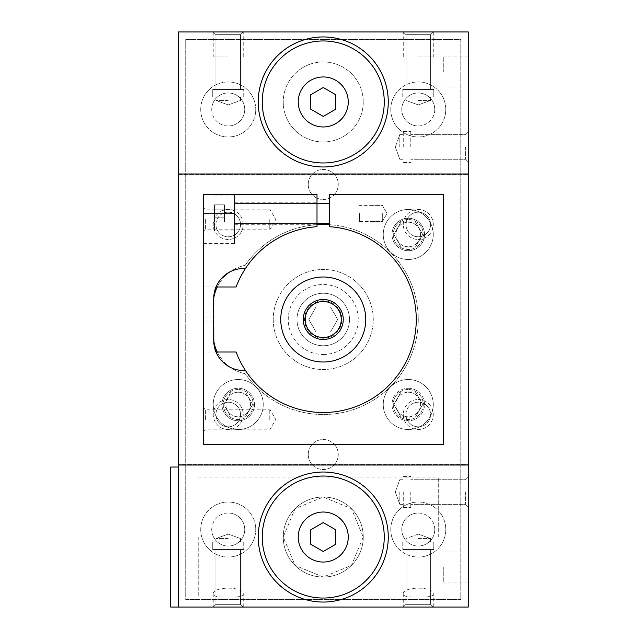 <?xml version="1.0" encoding="UTF-8"?>
<svg xmlns="http://www.w3.org/2000/svg" width="639" height="639" viewBox="0 0 639 639"><rect width="100%" height="100%" fill="white"/><g stroke="black" fill="none" stroke-linecap="round" stroke-linejoin="round"><path stroke-width="0.48" stroke-dasharray="3.19 2.4" d="M178.225 31.95L178.225 607.05L178.225 467.029L178.225 607.05L468.275 607.05L468.275 464.529L178.225 464.529L468.275 464.529L468.275 31.95L178.225 31.95M363.256 537.04A40.009 40.009 0 0 0 303.245 502.39A40.009 40.009 0 0 0 303.245 571.681A40.009 40.009 0 0 0 363.256 537.04L351.466 565.403L323.286 577.041L295.042 565.403L283.245 537.04L295.074 508.636L323.278 497.03L351.482 508.684L363.256 537.04L351.482 508.692L323.326 497.03L295.082 508.628L283.245 536.952L295.026 565.395L323.238 577.041L351.466 565.403L363.256 537.04A40.009 40.009 0 0 1 303.245 571.681A40.009 40.009 0 0 1 303.245 502.39A40.009 40.009 0 0 1 363.256 537.04A40.009 40.009 0 0 0 303.245 502.39A40.009 40.009 0 0 0 303.245 571.681A40.009 40.009 0 0 0 363.256 537.04A40.009 40.009 0 0 1 303.245 571.681A40.009 40.009 0 0 1 303.245 502.39A40.009 40.009 0 0 1 363.256 537.04M214.48 204.823L214.48 222.14L214.48 217.811L224.481 217.811L224.481 222.14L224.481 204.823L224.481 222.14L224.481 204.823L224.481 217.811L214.48 217.811L214.48 209.153L224.481 209.153L224.481 204.823L224.481 209.153L214.48 209.153L214.48 204.823L224.481 204.823L214.48 204.823L214.48 209.153L224.481 209.153L214.48 209.153L214.48 222.14L224.481 222.14L214.48 222.14L214.48 217.811L224.481 217.811L214.48 217.811L214.48 204.823L214.48 209.153L224.481 209.153L214.48 209.153L214.48 222.14L214.48 217.811L224.481 217.811L214.48 217.811L214.48 204.823L224.481 204.823M317 224.688L317 226.693A93.014 93.014 0 0 0 245.44 268.54A30.009 30.009 0 0 0 230.559 271.543A40.009 40.009 0 0 1 245.208 265.305A40.009 40.009 0 0 0 213.234 304.499L213.234 334.501A40.009 40.009 0 0 0 245.208 373.695A95.019 95.019 0 0 0 386.323 390.565A95.019 95.019 0 0 0 386.323 248.435A95.019 95.019 0 0 0 245.208 265.305A95.019 95.019 0 0 1 317 224.688L317 194.48L203.226 194.48L203.226 213.482L234.489 213.482L234.489 243.483L234.489 194.48L234.489 243.483L234.489 194.48L234.489 243.483L234.489 194.48L234.489 230.983L234.489 195.981L234.489 213.482L203.226 213.482L203.226 243.483L203.226 194.48L203.226 444.52L443.274 444.52L443.274 194.48L329.5 194.48L329.5 224.688A95.019 95.019 0 0 1 405.949 366.283A95.019 95.019 0 0 1 245.208 373.695A40.009 40.009 0 0 1 230.559 367.457A30.009 30.009 0 0 0 245.44 370.46A93.014 93.014 0 0 0 403.544 366.451A93.014 93.014 0 0 0 329.5 226.693L329.5 224.688M329.5 213.482L329.5 223.482L329.5 213.482M245.44 268.54A30.009 30.009 0 0 0 216.022 286.991L236.103 286.991A93.014 93.014 0 0 1 245.44 268.54A30.009 30.009 0 0 0 216.022 286.991L203.226 286.991L203.226 352.009L203.226 286.991L216.022 286.991M317 213.482L317 224.736L317 213.482M216.022 352.009L203.226 352.009L216.022 352.009A30.009 30.009 0 0 0 245.44 370.46A93.014 93.014 0 0 1 236.103 352.009L216.022 352.009A30.009 30.009 0 0 0 245.44 370.46M217.26 286.991A40.009 40.009 0 0 1 230.559 271.543A30.009 30.009 0 0 0 213.73 298.493L214.121 345.34M213.73 340.507L213.73 298.493L213.73 340.507A30.009 30.009 0 0 0 230.559 367.457A40.009 40.009 0 0 1 217.26 352.009M228.235 596.994C219.025 597.361 214.025 596.514 213.234 594.438C211.797 586.067 244.649 586.067 243.235 594.438C242.445 596.514 237.444 597.361 228.235 596.994M228.235 607.05L213.234 607.05L228.235 607.05M198.226 537.04L198.226 597.05L198.226 537.04M438.274 537.04L438.274 477.029L438.274 537.04M418.265 596.994C409.064 597.361 404.056 596.514 403.265 594.438C401.827 586.067 434.68 586.067 433.266 594.438C432.483 596.514 427.483 597.361 418.265 596.994M213.73 298.181A40.009 40.009 0 0 0 213.234 304.499L213.234 334.501A40.009 40.009 0 0 0 213.73 340.819M363.256 101.96A40.009 40.009 0 0 1 303.245 136.61A40.009 40.009 0 0 1 303.245 67.319A40.009 40.009 0 0 1 363.256 101.96A40.009 40.009 0 0 1 303.245 136.61A40.009 40.009 0 0 1 303.245 67.319A40.009 40.009 0 0 1 363.256 101.96A40.009 40.009 0 0 1 303.245 136.61A40.009 40.009 0 0 1 303.245 67.319A40.009 40.009 0 0 1 363.256 101.96A40.009 40.009 0 0 0 303.245 67.319A40.009 40.009 0 0 0 303.245 136.61A40.009 40.009 0 0 0 363.256 101.96M399.79 146.97L399.79 134.669L399.79 146.97M403.265 146.97L403.265 131.466L403.265 146.97M410.765 146.97L410.765 131.466L410.765 146.97M465.567 146.97L465.567 159.271L465.567 146.97M468.275 146.97L468.275 131.969L468.275 146.97M403.265 492.03L403.265 507.534L403.265 492.03M399.79 492.03L399.79 504.331L399.79 492.03M410.765 492.03L410.765 507.534L410.765 492.03M465.567 492.03L465.567 504.331L465.567 492.03M468.275 492.03L468.275 507.031L468.275 492.03M443.274 71.959L443.274 56.951L443.274 71.959M468.275 71.959L468.275 56.951L468.275 71.959M468.275 567.041L468.275 582.049L468.275 567.041M443.274 567.041L443.274 582.049L443.274 567.041M408.265 429.52A25.001 25.001 0 0 1 386.611 392.011A25.001 25.001 0 0 1 429.919 392.011A25.001 25.001 0 0 1 408.265 429.52A25.001 25.001 0 0 0 429.919 392.011A25.001 25.001 0 0 0 386.611 392.011A25.001 25.001 0 0 0 408.265 429.52M238.235 429.52A25.001 25.001 0 0 1 216.581 392.011A25.001 25.001 0 0 1 259.889 392.011A25.001 25.001 0 0 1 238.235 429.52A25.001 25.001 0 0 0 259.889 392.011A25.001 25.001 0 0 0 216.581 392.011A25.001 25.001 0 0 0 238.235 429.52M408.265 259.49A25.001 25.001 0 0 1 386.611 221.981A25.001 25.001 0 0 1 429.919 221.981A25.001 25.001 0 0 1 408.265 259.49A25.001 25.001 0 0 0 429.919 221.981A25.001 25.001 0 0 0 386.611 221.981A25.001 25.001 0 0 0 408.265 259.49M178.225 174.471L468.275 174.471L178.225 174.471M228.235 31.95L213.234 31.95L228.235 31.95M418.265 31.95L403.265 31.95L418.265 31.95M178.225 173.976L468.275 173.976M178.225 465.024L468.275 465.024M418.265 607.05L433.266 607.05L418.265 607.05M415.486 417.019L401.044 417.019L393.832 404.511L401.044 392.011L415.486 392.011L422.699 404.511L415.486 417.019L422.699 404.511L415.486 392.011L401.044 392.011L393.832 404.511L401.044 417.019L415.486 417.019M252.669 404.511L245.456 417.019L252.669 404.511L245.456 392.011L252.669 404.511M245.456 417.019L231.014 417.019L223.802 404.511L231.014 392.011L245.456 392.011L231.014 392.011L223.802 404.511L231.014 417.019L245.456 417.019M415.486 246.989L401.044 246.989L393.832 234.489L401.044 221.981L415.486 221.981L422.699 234.489L415.486 246.989L422.699 234.489L415.486 221.981L401.044 221.981L393.832 234.489L401.044 246.989L415.486 246.989M418.265 538.565L430.566 538.565L418.265 538.565M418.265 542.04L430.566 542.04L418.265 542.04M203.226 194.48L234.489 194.48L203.226 194.48L234.489 194.48L203.226 194.48L234.489 194.48L203.226 194.48L203.226 243.483L203.226 194.48M203.226 219.481L203.226 231.981L203.226 219.481M203.226 419.519L203.226 407.019L203.226 419.519M269.778 419.519L269.778 409.184L269.778 419.519M205.399 419.519L205.399 409.184L205.399 419.519M269.778 219.481L269.778 229.816L269.778 219.481M205.399 219.481L205.399 229.816L205.399 219.481M214.48 213.482L214.48 230.983L214.48 213.482M214.48 222.14L224.481 222.14M170.725 607.05L170.725 467.029M418.265 56.951L433.266 56.951L418.265 56.951M228.235 56.951L213.234 56.951L228.235 56.951M403.265 31.95L405.973 34.658L430.566 34.658L405.973 34.658L405.973 89.46L430.566 89.46L405.973 89.46L430.566 89.46L405.973 89.46L405.973 34.658L430.566 34.658L405.973 34.658L403.265 31.95L403.265 56.951M418.265 100.435L430.566 100.435L418.265 100.435M405.973 96.96L430.566 96.96L405.973 96.96L430.566 96.96L405.973 96.96L405.973 100.435L418.265 104.916L430.566 100.435L430.566 96.96L430.566 100.435L418.265 104.916L405.973 100.435L405.973 96.96M433.769 89.46L402.762 89.46L433.769 89.46L402.762 89.46L433.769 89.46L433.769 96.96L402.762 96.96L433.769 96.96L402.762 96.96L433.769 96.96L433.769 89.46M243.235 31.95L240.528 34.658L215.934 34.658L240.528 34.658L240.528 89.46L215.934 89.46L240.528 89.46L215.934 89.46L240.528 89.46L240.528 34.658L215.934 34.658L240.528 34.658L243.235 31.95L243.235 56.951M228.235 100.435L215.934 100.435L228.235 100.435M228.235 96.96L215.934 96.96L228.235 96.96M212.731 89.46L243.739 89.46L212.731 89.46L243.739 89.46L212.731 89.46L212.731 96.96L243.739 96.96L212.731 96.96L243.739 96.96L212.731 96.96L212.731 89.46M213.234 607.05L215.934 604.342L240.528 604.342L215.934 604.342L215.934 549.54L240.528 549.54L215.934 549.54L240.528 549.54L215.934 549.54L215.934 604.342L240.528 604.342L215.934 604.342L213.234 607.05L213.234 594.438M228.235 538.565L215.934 538.565L228.235 538.565M240.528 542.04L215.934 542.04L240.528 542.04L215.934 542.04L240.528 542.04L240.528 538.565L228.235 534.084L215.934 538.565L215.934 542.04L215.934 538.565L228.235 534.084L240.528 538.565L240.528 542.04M212.731 549.54L243.739 549.54L212.731 549.54L243.739 549.54L212.731 549.54L212.731 542.04L243.739 542.04L212.731 542.04L243.739 542.04L212.731 542.04L212.731 549.54M403.265 607.05L405.973 604.342L430.566 604.342L405.973 604.342L405.973 549.54L430.566 549.54L405.973 549.54L430.566 549.54L405.973 549.54L405.973 604.342L430.566 604.342L405.973 604.342L403.265 607.05L403.265 594.438M433.769 549.54L402.762 549.54L433.769 549.54L402.762 549.54L433.769 549.54L433.769 542.04L402.762 542.04L433.769 542.04L402.762 542.04L433.769 542.04L433.769 549.54M408.265 222.188A12.301 12.301 0 0 1 418.912 240.631A12.301 12.301 0 0 1 397.618 240.631A12.301 12.301 0 0 1 408.265 222.188M408.265 246.782A12.301 12.301 0 0 1 397.618 228.339A12.301 12.301 0 0 1 418.912 228.339A12.301 12.301 0 0 1 408.265 246.782M408.265 219.481A15.001 15.001 0 0 0 395.269 241.989A15.001 15.001 0 0 0 421.261 241.989A15.001 15.001 0 0 0 408.265 219.481A15.001 15.001 0 0 1 423.266 234.489A15.001 15.001 0 0 1 408.265 249.49A15.001 15.001 0 0 1 393.265 234.489A15.001 15.001 0 0 1 408.265 219.481M392.011 234.489A16.255 16.255 0 0 0 408.265 250.736A16.255 16.255 0 0 0 424.52 234.489A16.255 16.255 0 0 0 408.265 218.234A16.255 16.255 0 0 0 392.011 234.489M408.265 250.736A16.255 16.255 0 0 0 422.339 226.358A16.255 16.255 0 0 0 394.191 226.358A16.255 16.255 0 0 0 408.265 250.736M238.235 392.218A12.301 12.301 0 0 1 248.883 410.661A12.301 12.301 0 0 1 227.588 410.661A12.301 12.301 0 0 1 238.235 392.218A12.301 12.301 0 0 1 248.883 410.661A12.301 12.301 0 0 1 227.588 410.661A12.301 12.301 0 0 1 238.235 392.218M238.235 389.51A15.001 15.001 0 0 0 225.24 412.019A15.001 15.001 0 0 0 251.231 412.019A15.001 15.001 0 0 0 238.235 389.51A15.001 15.001 0 0 1 253.236 404.511A15.001 15.001 0 0 1 238.235 419.519A15.001 15.001 0 0 1 223.235 404.511A15.001 15.001 0 0 1 238.235 389.51M221.981 404.511A16.255 16.255 0 0 0 246.358 418.593A16.255 16.255 0 0 0 246.358 390.437A16.255 16.255 0 0 0 221.981 404.511A16.255 16.255 0 0 0 238.235 420.766A16.255 16.255 0 0 0 254.49 404.511A16.255 16.255 0 0 0 238.235 388.264A16.255 16.255 0 0 0 221.981 404.511M408.265 392.218A12.301 12.301 0 0 1 418.912 410.661A12.301 12.301 0 0 1 397.618 410.661A12.301 12.301 0 0 1 408.265 392.218A12.301 12.301 0 0 0 397.618 410.661A12.301 12.301 0 0 0 418.912 410.661A12.301 12.301 0 0 0 408.265 392.218M408.265 389.51A15.001 15.001 0 0 0 395.269 412.019A15.001 15.001 0 0 0 421.261 412.019A15.001 15.001 0 0 0 408.265 389.51A15.001 15.001 0 0 1 423.266 404.511A15.001 15.001 0 0 1 408.265 419.519A15.001 15.001 0 0 1 393.265 404.511A15.001 15.001 0 0 1 408.265 389.51M408.265 388.264A16.255 16.255 0 0 1 422.339 412.642A16.255 16.255 0 0 1 394.191 412.642A16.255 16.255 0 0 1 408.265 388.264A16.255 16.255 0 0 0 394.191 412.642A16.255 16.255 0 0 0 422.339 412.642A16.255 16.255 0 0 0 408.265 388.264M359.509 213.482L359.509 221.589L359.509 213.482M382.33 213.482L382.33 221.589L382.33 213.482M323.254 562.04A25.001 25.001 0 0 0 348.255 537.04A25.001 25.001 0 0 0 323.254 512.031A25.001 25.001 0 0 0 298.245 537.04A25.001 25.001 0 0 0 323.254 562.04M185.725 39.45L460.775 39.45L460.775 599.55L185.725 599.55L185.725 39.45L460.775 39.45L460.775 599.55L185.725 599.55L185.725 39.45M335.755 544.252L335.755 529.819L323.254 522.598L310.746 529.819L310.746 544.252L323.254 551.473L335.755 544.252M348.255 101.96A25.001 25.001 0 0 0 323.254 76.96A25.001 25.001 0 0 0 298.245 101.96A25.001 25.001 0 0 0 323.254 126.969A25.001 25.001 0 0 0 348.255 101.96M323.254 339.501A20.001 20.001 0 0 0 340.571 309.5A20.001 20.001 0 0 0 305.929 309.5A20.001 20.001 0 0 0 323.254 339.501A20.001 20.001 0 0 0 340.571 309.5A20.001 20.001 0 0 0 305.929 309.5A20.001 20.001 0 0 0 323.254 339.501A20.001 20.001 0 0 0 340.571 309.5A20.001 20.001 0 0 0 305.929 309.5A20.001 20.001 0 0 0 323.254 339.501M388.264 101.96A65.01 65.01 0 0 0 323.254 36.95A65.01 65.01 0 0 0 258.236 101.96A65.01 65.01 0 0 0 323.254 166.971A65.01 65.01 0 0 0 388.264 101.96M388.264 537.04A65.01 65.01 0 0 0 323.254 472.029A65.01 65.01 0 0 0 258.236 537.04A65.01 65.01 0 0 0 323.254 602.05A65.01 65.01 0 0 0 388.264 537.04M335.755 109.181L335.755 94.748L323.254 87.527L310.746 94.748L310.746 109.181L323.254 116.402L335.755 109.181M323.254 362.009A42.509 42.509 0 0 0 360.061 298.245A42.509 42.509 0 0 0 286.44 298.245A42.509 42.509 0 0 0 323.254 362.009A42.509 42.509 0 0 0 360.061 298.245A42.509 42.509 0 0 0 286.44 298.245A42.509 42.509 0 0 0 323.254 362.009A42.509 42.509 0 0 0 360.061 298.245A42.509 42.509 0 0 0 286.44 298.245A42.509 42.509 0 0 0 323.254 362.009M323.254 354.509A35.009 35.009 0 0 0 353.567 301.999A35.009 35.009 0 0 0 292.934 301.999A35.009 35.009 0 0 0 323.254 354.509M330.467 332L316.033 332L308.813 319.5L316.033 307L330.467 307L337.688 319.5L330.467 332L316.033 332L308.813 319.5L316.033 307L330.467 307L337.688 319.5L330.467 332M273.244 319.5A50.01 50.01 0 0 0 348.255 362.808A50.01 50.01 0 0 0 348.255 276.192A50.01 50.01 0 0 0 273.244 319.5A50.01 50.01 0 0 1 348.255 276.192A50.01 50.01 0 0 1 348.255 362.808A50.01 50.01 0 0 1 273.244 319.5M243.235 224.481A15.001 15.001 0 0 0 220.735 211.493A15.001 15.001 0 0 0 220.735 237.476A15.001 15.001 0 0 0 243.235 224.481M240.528 224.481A12.301 12.301 0 0 1 228.235 236.781A12.301 12.301 0 0 1 215.934 224.481A12.301 12.301 0 0 1 228.235 212.188A12.301 12.301 0 0 1 240.528 224.481M243.235 414.519A15.001 15.001 0 0 1 220.735 427.507A15.001 15.001 0 0 1 220.735 401.524A15.001 15.001 0 0 1 243.235 414.519M240.528 414.519A12.301 12.301 0 0 1 228.235 426.812A12.301 12.301 0 0 1 215.934 414.519A12.301 12.301 0 0 1 228.235 402.219A12.301 12.301 0 0 1 240.528 414.519M403.265 224.481A15.001 15.001 0 0 1 425.766 211.493A15.001 15.001 0 0 1 425.766 237.476A15.001 15.001 0 0 1 403.265 224.481M405.973 224.481A12.301 12.301 0 0 1 418.265 212.188A12.301 12.301 0 0 1 430.566 224.481A12.301 12.301 0 0 1 418.265 236.781A12.301 12.301 0 0 1 405.973 224.481M403.265 414.519A15.001 15.001 0 0 0 425.766 427.507A15.001 15.001 0 0 0 425.766 401.524A15.001 15.001 0 0 0 403.265 414.519M405.973 414.519A12.301 12.301 0 0 1 418.265 402.219A12.301 12.301 0 0 1 430.566 414.519A12.301 12.301 0 0 1 418.265 426.812A12.301 12.301 0 0 1 405.973 414.519M228.235 212.188A12.301 12.301 0 0 0 215.934 224.481A12.301 12.301 0 0 0 228.235 236.781A12.301 12.301 0 0 0 240.528 224.481A12.301 12.301 0 0 0 228.235 212.188M228.235 239.489A15.001 15.001 0 0 1 215.239 216.98A15.001 15.001 0 0 1 241.23 216.98A15.001 15.001 0 0 1 228.235 239.489M228.235 402.219A12.301 12.301 0 0 1 240.528 414.519A12.301 12.301 0 0 1 228.235 426.812A12.301 12.301 0 0 1 215.934 414.519A12.301 12.301 0 0 1 228.235 402.219M228.235 399.511A15.001 15.001 0 0 0 215.239 422.02A15.001 15.001 0 0 0 241.23 422.02A15.001 15.001 0 0 0 228.235 399.511M418.265 236.781A12.301 12.301 0 0 1 405.973 224.481A12.301 12.301 0 0 1 418.265 212.188A12.301 12.301 0 0 1 430.566 224.481A12.301 12.301 0 0 1 418.265 236.781M418.265 239.489A15.001 15.001 0 0 0 431.261 216.98A15.001 15.001 0 0 0 405.278 216.98A15.001 15.001 0 0 0 418.265 239.489M418.265 426.812A12.301 12.301 0 0 0 430.566 414.519A12.301 12.301 0 0 0 418.265 402.219A12.301 12.301 0 0 0 405.973 414.519A12.301 12.301 0 0 0 418.265 426.812M418.265 399.511A15.001 15.001 0 0 1 431.261 422.02A15.001 15.001 0 0 1 405.278 422.02A15.001 15.001 0 0 1 418.265 399.511M308.246 184.479A15.001 15.001 0 0 1 330.754 171.484A15.001 15.001 0 0 1 330.754 197.467A15.001 15.001 0 0 1 308.246 184.479A15.001 15.001 0 0 0 330.754 197.467A15.001 15.001 0 0 0 330.754 171.484A15.001 15.001 0 0 0 308.246 184.479M308.246 454.521A15.001 15.001 0 0 0 330.754 467.516A15.001 15.001 0 0 0 330.754 441.533A15.001 15.001 0 0 0 308.246 454.521A15.001 15.001 0 0 1 330.754 441.533A15.001 15.001 0 0 1 330.754 467.516A15.001 15.001 0 0 1 308.246 454.521M200.726 109.461A27.501 27.501 0 0 1 241.989 85.642A27.501 27.501 0 0 1 241.989 133.279A27.501 27.501 0 0 1 200.726 109.461A27.501 27.501 0 0 0 241.989 133.279A27.501 27.501 0 0 0 241.989 85.642A27.501 27.501 0 0 0 200.726 109.461M228.235 125.963A16.502 16.502 0 0 1 211.733 109.461A16.502 16.502 0 0 1 228.235 92.959A16.502 16.502 0 0 1 244.737 109.461A16.502 16.502 0 0 1 228.235 125.963M211.733 109.461A16.502 16.502 0 0 0 236.486 123.758A16.502 16.502 0 0 0 236.486 95.171A16.502 16.502 0 0 0 211.733 109.461M200.726 529.539A27.501 27.501 0 0 0 241.989 553.358A27.501 27.501 0 0 0 241.989 505.721A27.501 27.501 0 0 0 200.726 529.539A27.501 27.501 0 0 1 241.989 505.721A27.501 27.501 0 0 1 241.989 553.358A27.501 27.501 0 0 1 200.726 529.539M228.235 513.037A16.502 16.502 0 0 0 211.733 529.539A16.502 16.502 0 0 0 228.235 546.041A16.502 16.502 0 0 0 244.737 529.539A16.502 16.502 0 0 0 228.235 513.037M211.733 529.539A16.502 16.502 0 0 1 236.486 515.242A16.502 16.502 0 0 1 236.486 543.829A16.502 16.502 0 0 1 211.733 529.539M445.774 109.461A27.501 27.501 0 0 0 404.511 85.642A27.501 27.501 0 0 0 404.511 133.279A27.501 27.501 0 0 0 445.774 109.461A27.501 27.501 0 0 1 404.511 133.279A27.501 27.501 0 0 1 404.511 85.642A27.501 27.501 0 0 1 445.774 109.461M418.265 125.963A16.502 16.502 0 0 0 434.768 109.461A16.502 16.502 0 0 0 418.265 92.959A16.502 16.502 0 0 0 401.763 109.461A16.502 16.502 0 0 0 418.265 125.963M434.768 109.461A16.502 16.502 0 0 1 410.014 123.758A16.502 16.502 0 0 1 410.014 95.171A16.502 16.502 0 0 1 434.768 109.461M445.774 529.539A27.501 27.501 0 0 1 404.511 553.358A27.501 27.501 0 0 1 404.511 505.721A27.501 27.501 0 0 1 445.774 529.539A27.501 27.501 0 0 0 404.511 505.721A27.501 27.501 0 0 0 404.511 553.358A27.501 27.501 0 0 0 445.774 529.539M418.265 513.037A16.502 16.502 0 0 1 434.768 529.539A16.502 16.502 0 0 1 418.265 546.041A16.502 16.502 0 0 1 401.763 529.539A16.502 16.502 0 0 1 418.265 513.037M434.768 529.539A16.502 16.502 0 0 0 410.014 515.242A16.502 16.502 0 0 0 410.014 543.829A16.502 16.502 0 0 0 434.768 529.539M323.254 338.255A18.755 18.755 0 0 1 307.008 310.123A18.755 18.755 0 0 1 339.493 310.123A18.755 18.755 0 0 1 323.254 338.255M323.254 345.755A26.255 26.255 0 0 0 345.987 306.377A26.255 26.255 0 0 0 300.514 306.377A26.255 26.255 0 0 0 323.254 345.755A26.255 26.255 0 0 0 345.987 306.377A26.255 26.255 0 0 0 300.514 306.377A26.255 26.255 0 0 0 323.254 345.755M203.226 322L213.73 322L203.226 322M203.226 317L213.73 317L203.226 317M203.226 213.482L234.489 213.482L203.226 213.482M317 203.482L234.489 203.482M317 223.482L234.489 223.482M329.5 203.482L239.489 203.482L329.5 203.482M329.5 223.482L239.489 223.482L329.5 223.482M234.489 224.736L317 224.736M234.489 202.228L317 202.228M243.235 607.05L240.528 604.342L240.528 549.54L240.528 604.342L243.235 607.05L243.235 594.438M198.226 597.05L438.274 597.05M198.226 477.029L438.274 477.029M403.265 134.669L399.79 134.669L395.309 146.97L399.79 159.271L403.265 159.271L399.79 159.271L395.309 146.97L399.79 134.669L403.265 134.669M403.265 162.474L410.765 162.474L403.265 162.474M403.265 131.466L410.765 131.466L403.265 131.466M465.567 159.271L468.275 161.971L465.567 159.271L410.765 159.271L465.567 159.271M465.567 134.669L468.275 131.969L465.567 134.669L410.765 134.669L465.567 134.669M395.309 492.03L399.79 504.331L403.265 504.331L399.79 504.331L395.309 492.03L399.79 479.729L403.265 479.729L399.79 479.729L395.309 492.03M403.265 507.534L410.765 507.534L403.265 507.534M403.265 476.526L410.765 476.526L403.265 476.526M465.567 504.331L468.275 507.031L465.567 504.331L410.765 504.331L465.567 504.331M465.567 479.729L468.275 477.029L465.567 479.729L410.765 479.729L465.567 479.729M468.275 56.951L443.274 56.951M468.275 86.96L443.274 86.96M468.275 552.04L443.274 552.04M468.275 582.049L443.274 582.049M430.566 542.04L430.566 538.565L430.566 542.04M405.973 542.04L405.973 538.565L405.973 542.04M234.489 243.483L203.226 243.483M203.226 432.02L205.399 429.855L269.778 429.855L275.744 419.519L269.778 409.184L205.399 409.184L203.226 407.019M203.226 231.981L205.399 229.816L269.778 229.816L275.744 219.481L269.778 209.145L205.399 209.145L203.226 206.98M214.48 230.983L234.489 230.983M214.48 195.981L234.489 195.981M433.266 31.95L430.566 34.658L430.566 89.46L430.566 34.658L433.266 31.95L433.266 56.951M213.234 31.95L215.934 34.658L215.934 89.46L215.934 34.658L213.234 31.95L213.234 56.951M402.762 96.96L402.762 89.46L402.762 96.96M215.934 96.96L215.934 100.435L228.235 104.916L240.528 100.435L240.528 96.96L240.528 100.435L228.235 104.916L215.934 100.435L215.934 96.96M243.739 96.96L243.739 89.46L243.739 96.96M433.266 607.05L430.566 604.342L430.566 549.54L430.566 604.342L433.266 607.05L433.266 594.438M243.739 542.04L243.739 549.54L243.739 542.04M402.762 542.04L402.762 549.54L402.762 542.04M418.265 534.084L405.973 538.565L418.265 534.084L430.566 538.565L418.265 534.084M359.509 221.589L382.33 221.589L387.01 213.482L382.33 205.375L369.51 205.375L382.33 205.375L387.01 213.482L382.33 221.589L369.51 221.589L382.33 221.589L387.01 213.482L382.33 205.375L359.509 205.375"/><path stroke-width="0.96" d="M178.225 607.05L178.225 31.95L468.275 31.95L468.275 607.05L170.725 607.05L170.725 467.029L178.225 467.029M216.022 286.991C215.351 287.199 214.584 291.033 213.73 298.493L213.73 340.507A30.009 30.009 0 0 0 245.44 370.46A93.014 93.014 0 0 0 403.544 366.451A93.014 93.014 0 0 0 329.5 226.693L329.5 194.48L443.274 194.48L443.274 444.52L203.226 444.52L203.226 194.48L317 194.48L317 226.693A93.014 93.014 0 0 0 245.44 268.54A30.009 30.009 0 0 0 213.73 298.493C214.584 291.033 215.351 287.199 216.022 286.991L236.103 286.991A93.014 93.014 0 0 1 245.44 268.54M214.121 345.34L216.022 352.009L236.103 352.009A93.014 93.014 0 0 0 245.44 370.46M213.73 340.507C214.576 347.951 215.343 351.785 216.022 352.009M217.26 352.009A40.009 40.009 0 0 1 213.73 340.819M317 224.688A95.019 95.019 0 0 1 329.5 224.688M178.225 173.976L468.275 173.976M178.225 465.024L468.275 465.024M213.73 298.181A40.009 40.009 0 0 1 217.26 286.991M323.254 598.048A61.009 61.009 0 0 0 376.083 506.535A61.009 61.009 0 0 0 270.417 506.535A61.009 61.009 0 0 0 323.254 598.048M335.755 529.819L335.755 544.252L323.254 551.473L310.746 544.252L310.746 529.819L323.254 522.598L335.755 529.819M348.255 101.96A25.001 25.001 0 0 1 310.746 123.615A25.001 25.001 0 0 1 310.746 80.306A25.001 25.001 0 0 1 348.255 101.96M323.254 162.969A61.009 61.009 0 0 0 376.083 71.456A61.009 61.009 0 0 0 270.417 71.456A61.009 61.009 0 0 0 323.254 162.969M323.254 362.009A42.509 42.509 0 0 0 360.061 298.245A42.509 42.509 0 0 0 286.44 298.245A42.509 42.509 0 0 0 323.254 362.009M258.236 101.96A65.01 65.01 0 0 0 323.254 166.971A65.01 65.01 0 0 0 388.264 101.96A65.01 65.01 0 0 0 323.254 36.95A65.01 65.01 0 0 0 258.236 101.96M323.254 87.527L335.755 94.748L335.755 109.181L323.254 116.402L310.746 109.181L310.746 94.748L323.254 87.527M258.236 537.04A65.01 65.01 0 0 0 323.254 602.05A65.01 65.01 0 0 0 388.264 537.04A65.01 65.01 0 0 0 323.254 472.029A65.01 65.01 0 0 0 258.236 537.04M323.254 337.504A18.004 18.004 0 0 1 307.663 310.498A18.004 18.004 0 0 1 338.846 310.498A18.004 18.004 0 0 1 323.254 337.504M323.254 339.501A20.001 20.001 0 0 1 305.929 309.5A20.001 20.001 0 0 1 340.571 309.5A20.001 20.001 0 0 1 323.254 339.501M348.255 537.04A25.001 25.001 0 0 1 310.746 558.694A25.001 25.001 0 0 1 310.746 515.385A25.001 25.001 0 0 1 348.255 537.04M329.5 203.482L317 203.482M329.5 223.482L317 223.482"/></g></svg>
